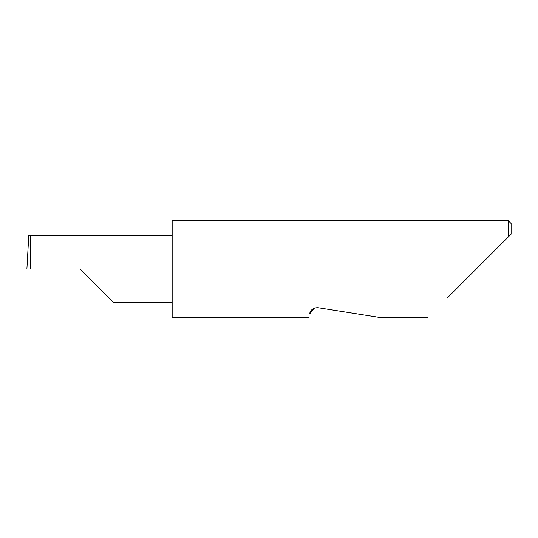 <?xml version="1.0" encoding="UTF-8"?>
<svg xmlns="http://www.w3.org/2000/svg" width="538" height="538" viewBox="0 0 538 538"><rect width="100%" height="100%" fill="white"/><g stroke="black" fill="none" stroke-linecap="round" stroke-linejoin="round"><path stroke-width="0.81" d="M80.162 269L113.565 302.403L80.162 269L113.565 302.403L80.162 269L30.249 269C30.874 252.477 30.874 234.104 30.249 235.597L28.763 235.651L26.9 269L30.249 269M314.078 308.261L309.612 314.017C308.899 318.53 308.899 318.53 309.612 314.017C309.794 312.383 311.489 307.319 318.254 307.736L379.398 317.42L318.254 307.736M447.703 297.534L508.195 237.043L508.195 220.58L172.16 220.58L172.16 317.42L309.074 317.42M511.1 234.138L508.195 237.043L511.1 234.138L511.1 223.485L508.195 220.58M172.16 235.597L30.249 235.597M113.565 302.403L172.16 302.403M427.818 317.42L379.398 317.42"/></g></svg>
